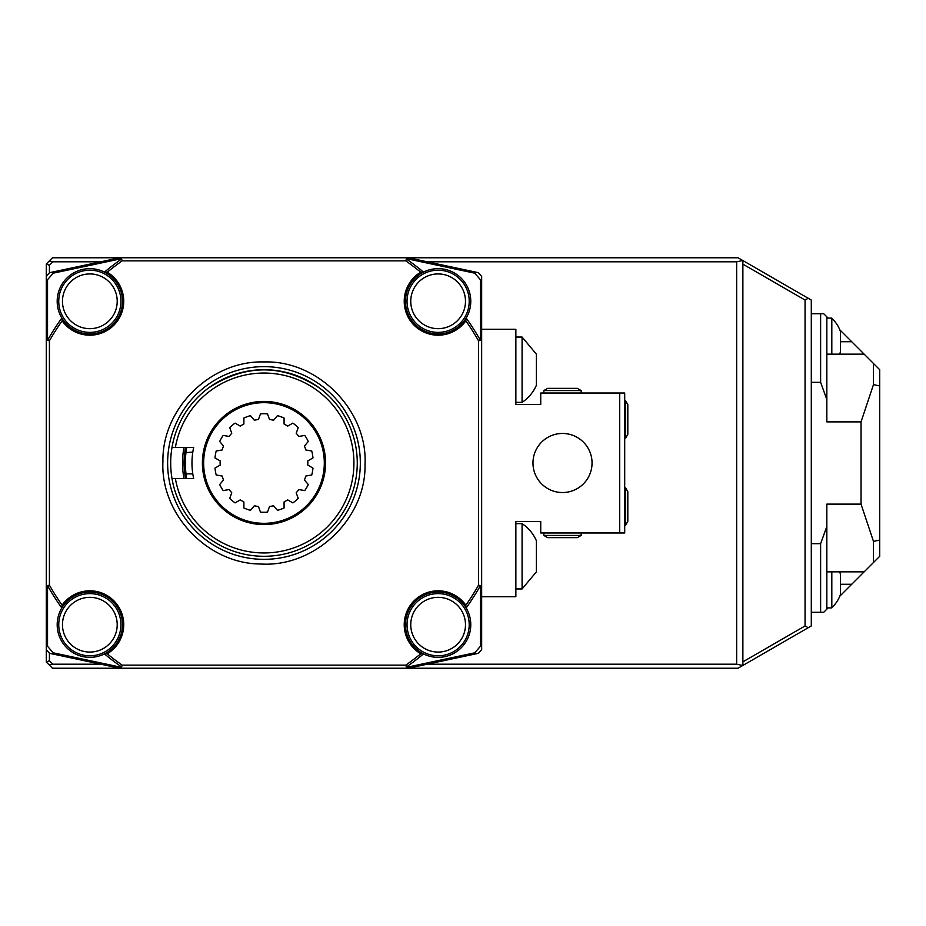 <?xml version="1.0" encoding="UTF-8"?>
<svg xmlns="http://www.w3.org/2000/svg" width="926" height="926" viewBox="0 0 926 926"><rect width="100%" height="100%" fill="white"/><g stroke="black" fill="none" stroke-linecap="round" stroke-linejoin="round"><path stroke-width="1.39" d="M171.993 447.455A93.294 93.294 0 0 0 171.993 478.545L193.673 478.545A72.008 72.008 0 0 1 193.673 447.455L171.993 447.455A93.294 93.294 0 0 1 315.06 384.938A93.294 93.294 0 0 1 315.06 541.062A93.294 93.294 0 0 1 171.993 478.545L175.373 478.545A89.961 89.961 0 0 0 313.393 538.168A89.961 89.961 0 0 0 313.393 387.832A89.961 89.961 0 0 0 175.373 447.455L171.993 447.455M319.956 388.364C282.638 363.721 245.321 363.721 208.003 388.364M184.841 451.819L185.582 447.455A79.914 79.914 0 0 0 185.582 478.545L184.725 473.325A79.914 79.914 0 0 1 184.725 452.675L192.805 452.12M186.057 452.12A78.675 78.675 0 0 0 186.057 473.88L192.805 473.88M186.057 473.88L186.647 478.545M839.569 354.16A31.519 31.519 0 0 0 840.519 351.672L840.519 331.774A31.519 31.519 0 0 0 831.814 318.394M831.814 607.606A31.519 31.519 0 0 0 840.519 594.226L840.519 574.328A31.519 31.519 0 0 0 839.569 571.84M831.814 354.16L831.814 318.093L826.837 318.093M826.837 607.907L831.814 607.907L831.814 571.84M811.292 612.271L823.723 612.271L828.075 607.907M839.789 596.205L876.586 559.397L873.484 562.51L873.484 541.409L879.7 540.055L879.7 369.705L839.789 329.795M811.292 382.334L820.621 382.334L826.837 399.511L826.837 316.842L828.075 318.093M826.837 399.511L826.837 421.874L861.041 421.874L873.484 384.591L873.484 363.49M873.484 384.591L879.7 385.945M873.484 562.51L879.7 556.294L879.7 540.055M826.837 609.158L826.837 571.84L864.155 571.84M826.837 354.16L864.155 354.16M826.837 316.842L823.723 313.729L811.292 313.729M861.041 421.874L861.041 504.126L873.484 541.409M820.621 612.271L820.621 543.666L826.837 526.489L826.837 571.84L826.837 504.126L861.041 504.126M820.621 382.334L820.621 313.729M811.292 543.666L820.621 543.666M438.125 273.934A27.363 27.363 0 0 1 461.819 314.979A27.363 27.363 0 0 1 414.42 314.979A27.363 27.363 0 0 1 438.125 273.934M625.606 487.875L625.606 525.192L627.816 521.373L627.816 491.694L625.606 487.875L624.703 487.875M625.606 400.808L625.606 438.125L627.816 434.306L627.816 404.627L625.606 400.808L624.703 400.808M742.872 661.858L805.064 625.953L805.064 300.047L742.872 264.142M438.125 597.339A27.363 27.363 0 0 1 461.819 638.384A27.363 27.363 0 0 1 414.42 638.384A27.363 27.363 0 0 1 438.125 597.339M89.834 597.339A27.363 27.363 0 0 1 113.539 638.384A27.363 27.363 0 0 1 66.14 638.384A27.363 27.363 0 0 1 89.834 597.339M805.064 625.953L808.178 627.747L738.034 668.236L408.192 668.236L408.065 666.998L474.679 652.842L475.327 653.976L478.418 653.316A286.713 286.713 0 0 0 481.659 649.601L481.659 646.718L480.409 646.267A283.599 283.599 0 0 1 474.679 652.842M52.632 272.024L49.541 272.684A286.713 286.713 0 0 0 46.3 276.399L46.3 263.979L52.516 257.764L119.767 257.764L119.894 259.002L53.28 273.158L52.632 272.024L119.767 257.764L738.034 257.764L811.292 300.047L811.292 625.953L808.178 627.747M808.178 298.253L805.064 300.047M89.834 273.934A27.363 27.363 0 0 1 113.539 314.979A27.363 27.363 0 0 1 66.14 314.979A27.363 27.363 0 0 1 89.834 273.934M438.125 270.195A31.102 31.102 0 0 1 465.049 316.842A31.102 31.102 0 0 1 411.19 316.842A31.102 31.102 0 0 1 438.125 270.195M522.079 523.641L522.079 588.948L536.385 571.84L536.385 540.738A39.181 39.181 0 0 0 522.079 523.641L515.863 523.641M522.079 337.052L522.079 402.359A39.181 39.181 0 0 0 536.385 385.262L536.385 354.16L522.079 337.052L515.863 337.052M543.851 390.575L581.169 390.575L577.349 388.364L547.671 388.364L543.851 390.575L543.851 393.029M581.169 535.425L543.851 535.425L547.671 537.636L577.349 537.636L581.169 535.425L581.169 532.971M742.872 260.553L742.872 665.447M438.125 593.612A31.102 31.102 0 0 1 465.049 640.248A31.102 31.102 0 0 1 411.19 640.248A31.102 31.102 0 0 1 438.125 593.612M89.834 593.612A31.102 31.102 0 0 1 116.769 640.248A31.102 31.102 0 0 1 62.91 640.248A31.102 31.102 0 0 1 89.834 593.612M475.327 653.976L408.192 668.236L52.516 668.236L46.3 662.021L46.3 649.601A286.713 286.713 0 0 0 49.541 653.316L52.632 653.976L53.28 652.842L119.894 666.998L119.767 668.236L52.632 653.976M89.834 270.195A31.102 31.102 0 0 1 116.769 316.842A31.102 31.102 0 0 1 62.91 316.842A31.102 31.102 0 0 1 89.834 270.195M742.779 665.505L736.656 664.197L736.656 261.803L742.779 260.495M736.656 664.197L427.21 664.197M100.737 664.197L52.875 664.197L49.136 664.856M49.414 653.166L49.414 660.736L46.3 662.021M49.414 660.736L52.875 664.197M49.136 261.144L52.875 261.803L49.414 265.264L46.3 263.979M100.737 261.803L52.875 261.803M736.656 261.803L427.21 261.803M619.726 393.029L624.703 393.029L624.703 532.971L619.726 532.971L619.726 393.029L540.738 393.029L540.738 404.535L515.863 404.535L515.863 329.286L481.659 329.286L481.659 646.718M49.414 265.264L49.414 272.834M408.065 259.002L408.192 257.764L475.327 272.024L474.679 273.158L408.065 259.002L406.375 259.002L405.785 260.866A246.906 246.906 0 0 1 420.717 272.209L423.495 272.105A32.653 32.653 0 0 0 423.043 272.337M474.679 273.158A283.599 283.599 0 0 1 480.409 279.733L481.659 279.282L481.659 276.399A286.713 286.713 0 0 0 478.418 272.684L475.327 272.024M481.659 596.714L515.863 596.714L515.863 521.465L540.738 521.465L540.738 532.971L619.726 532.971M466.067 607.815A32.653 32.653 0 0 0 465.801 607.387L466.16 607.965A32.653 32.653 0 0 1 423.495 653.895L420.717 653.791A33.892 33.892 0 0 1 413.285 601.645A33.892 33.892 0 0 1 465.836 605.187L465.801 607.387A32.653 32.653 0 0 0 414.2 602.49A32.653 32.653 0 0 0 422.904 653.594M119.894 666.998L121.584 666.998L122.174 665.134A246.906 246.906 0 0 1 107.242 653.791L105.055 653.594A32.653 32.653 0 0 0 113.759 602.49A32.653 32.653 0 0 0 61.892 607.815M104.916 272.337A32.653 32.653 0 0 0 104.453 272.105A248.781 248.781 0 0 1 121.584 259.002L119.894 259.002M406.375 259.002A248.781 248.781 0 0 1 423.495 272.105A32.653 32.653 0 0 1 466.16 318.035L465.836 320.813A33.892 33.892 0 0 1 413.285 324.355A33.892 33.892 0 0 1 420.717 272.209M422.904 272.406A32.653 32.653 0 0 0 414.2 323.51A32.653 32.653 0 0 0 465.801 318.613M466.16 318.035A248.781 248.781 0 0 1 480.409 340.34L480.409 279.733M532.971 463A29.539 29.539 0 0 1 577.28 437.419A29.539 29.539 0 0 1 577.28 488.581A29.539 29.539 0 0 1 532.971 463M481.659 279.282L481.659 329.286M423.495 653.895A248.781 248.781 0 0 1 406.375 666.998L408.065 666.998M480.409 646.267L480.409 585.66A248.781 248.781 0 0 1 466.16 607.965M105.055 653.594L104.453 653.895A32.653 32.653 0 0 1 61.799 607.965L62.123 605.187A33.892 33.892 0 0 1 114.674 601.645A33.892 33.892 0 0 1 107.242 653.791M53.28 652.842A283.599 283.599 0 0 1 47.539 646.267L46.3 646.718L46.3 649.601M121.584 666.998A248.781 248.781 0 0 1 104.453 653.895M61.799 607.965A248.781 248.781 0 0 1 47.539 585.66L47.539 646.267M46.3 646.718L46.3 279.282L47.539 279.733A283.599 283.599 0 0 1 53.28 273.158M46.3 276.399L46.3 279.282M47.539 279.733L47.539 340.34A248.781 248.781 0 0 1 61.799 318.035A32.653 32.653 0 0 1 104.453 272.105L107.242 272.209A33.892 33.892 0 0 1 114.674 324.355A33.892 33.892 0 0 1 62.123 320.813L62.158 318.613A32.653 32.653 0 0 0 113.759 323.51A32.653 32.653 0 0 0 105.055 272.406M62.158 318.613L61.799 318.035M405.785 260.866L122.174 260.866L121.584 259.002M465.836 320.813A246.906 246.906 0 0 1 478.545 340.837L480.409 340.34M480.409 585.66L478.545 585.163L478.545 340.837M478.545 585.163A246.906 246.906 0 0 1 465.836 605.187M420.717 653.791A246.906 246.906 0 0 1 405.785 665.134L406.375 666.998M122.174 665.134L405.785 665.134M62.123 605.187A246.906 246.906 0 0 1 49.414 585.163L47.539 585.66M47.539 340.34L49.414 340.837L49.414 585.163M49.414 340.837A246.906 246.906 0 0 1 62.123 320.813M107.242 272.209A246.906 246.906 0 0 1 122.174 260.866M263.979 366.638A96.362 96.362 0 0 1 347.424 511.175A96.362 96.362 0 0 1 180.535 511.175A96.362 96.362 0 0 1 263.979 366.638M263.979 401.433A61.567 61.567 0 0 0 202.412 463A61.567 61.567 0 0 0 263.979 524.567A61.567 61.567 0 0 0 325.547 463A61.567 61.567 0 0 1 233.19 516.326A61.567 61.567 0 0 1 233.19 409.674A61.567 61.567 0 0 1 325.547 463M184.725 473.325L185.918 473.892M184.008 478.545A81.476 81.476 0 0 1 184.008 447.455M223.536 479.946A43.846 43.846 0 0 1 222.113 476.022L216.198 474.98A49.263 49.263 0 0 1 214.982 468.093L220.18 465.084A43.846 43.846 0 0 1 220.18 460.916L214.982 457.907A49.263 49.263 0 0 1 216.198 451.02L222.113 449.978A43.846 43.846 0 0 1 223.536 446.054L219.682 441.459A49.263 49.263 0 0 1 223.178 435.405L229.081 436.447A43.846 43.846 0 0 1 231.766 433.252L229.717 427.604A49.263 49.263 0 0 1 235.077 423.113L240.274 426.11A43.846 43.846 0 0 1 243.885 424.027L243.885 418.02A49.263 49.263 0 0 1 250.46 415.635L254.314 420.23A43.846 43.846 0 0 1 258.435 419.501L260.484 413.864A49.263 49.263 0 0 1 267.475 413.864L269.524 419.501A43.846 43.846 0 0 1 273.645 420.23L277.499 415.635A49.263 49.263 0 0 1 284.074 418.02L284.074 424.027A43.846 43.846 0 0 1 287.685 426.11L292.882 423.113A49.263 49.263 0 0 1 298.241 427.604L296.193 433.252A43.846 43.846 0 0 1 298.866 436.447L304.781 435.405A49.263 49.263 0 0 1 308.277 441.459L304.423 446.054A43.846 43.846 0 0 1 305.846 449.978L311.761 451.02A49.263 49.263 0 0 1 312.976 457.907L307.779 460.916A43.846 43.846 0 0 1 307.779 465.084L312.976 468.093A49.263 49.263 0 0 1 311.761 474.98L305.846 476.022A43.846 43.846 0 0 1 304.423 479.946L308.277 484.541A49.263 49.263 0 0 1 304.781 490.595L298.866 489.553A43.846 43.846 0 0 1 296.193 492.748L298.241 498.396A49.263 49.263 0 0 1 292.882 502.887L287.685 499.89A43.846 43.846 0 0 1 284.074 501.973L284.074 507.98A49.263 49.263 0 0 1 277.499 510.365L273.645 505.77A43.846 43.846 0 0 1 269.524 506.499L267.475 512.136A49.263 49.263 0 0 1 260.484 512.136L258.435 506.499A43.846 43.846 0 0 1 254.314 505.77L250.46 510.365A49.263 49.263 0 0 1 243.885 507.98L243.885 501.973A43.846 43.846 0 0 1 240.274 499.89L235.077 502.887A49.263 49.263 0 0 1 229.717 498.396L231.766 492.748A43.846 43.846 0 0 1 229.081 489.553L223.178 490.595A49.263 49.263 0 0 1 219.682 484.541L223.536 479.946M186.647 447.455L185.918 452.108M851.712 584.283L840.519 584.283M840.519 341.717L851.712 341.717M185.582 447.455A79.914 79.914 0 0 0 185.582 478.545M324.308 463A60.329 60.329 0 0 0 233.815 410.75A60.329 60.329 0 0 0 233.815 515.25A60.329 60.329 0 0 0 324.308 463M625.606 525.192L624.703 525.192M625.606 438.125L624.703 438.125M522.079 588.948L515.863 588.948M522.079 402.359L515.863 402.359M581.169 390.575L581.169 393.029M543.851 535.425L543.851 532.971M263.979 361.939C210.92 360.307 161.911 408.609 162.93 461.414C160.256 514.161 207.713 563.969 260.808 564.015C314.944 567.453 366.164 518.514 365.029 464.586C367.853 410.727 318.197 360.191 263.979 361.939"/></g></svg>
